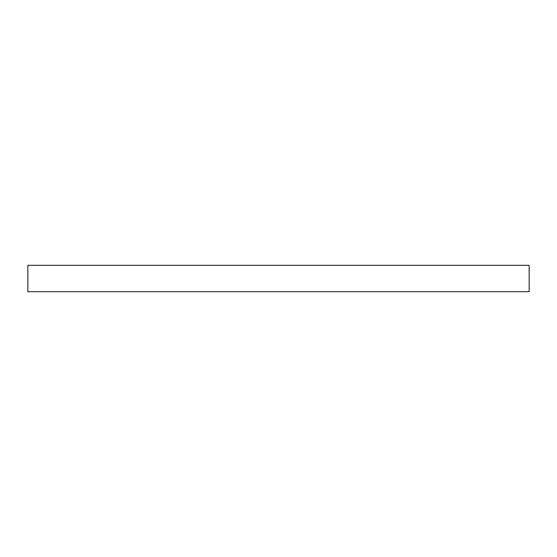 <?xml version="1.0" encoding="UTF-8"?>
<svg xmlns="http://www.w3.org/2000/svg" width="557" height="557" viewBox="0 0 557 557"><rect width="100%" height="100%" fill="white"/><g stroke="black" fill="none" stroke-linecap="round" stroke-linejoin="round"><path stroke-width="0.84" d="M27.85 265.306L27.85 291.694L529.15 291.694L529.15 265.306L27.85 265.306"/></g></svg>
